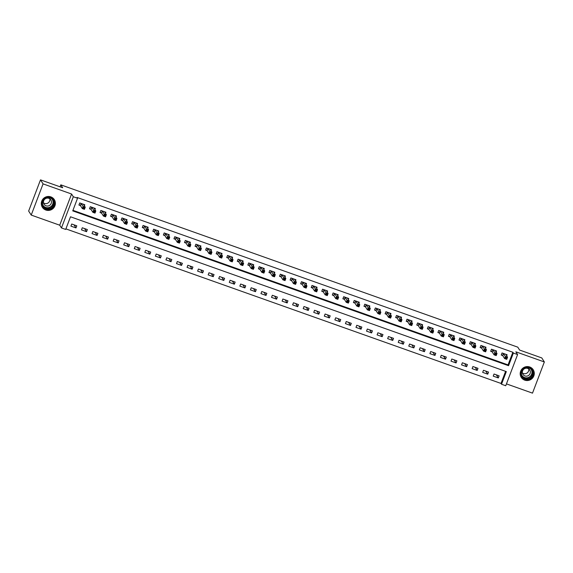 <?xml version="1.0" encoding="UTF-8"?>
<svg xmlns="http://www.w3.org/2000/svg" width="573" height="573" viewBox="0 0 573 573"><rect width="100%" height="100%" fill="white"/><g stroke="black" fill="none" stroke-linecap="round" stroke-linejoin="round"><path stroke-width="0.86" d="M45.84 210.026A7.091 6.933 147.4 0 0 54.313 199.633A7.091 6.933 147.4 0 0 42.889 199.139A7.091 6.933 147.4 0 0 45.84 210.026M524.739 380.143A7.091 6.933 147.4 0 0 533.212 369.75A7.091 6.933 147.4 0 0 521.788 369.248A7.091 6.933 147.4 0 0 524.739 380.143M65.694 229.436L61.469 227.932L73.323 196.747L77.541 198.244L72.742 210.885L508.566 365.703L513.365 353.054L517.591 354.558L505.744 385.744L501.518 384.247L506.324 371.598L70.5 216.787L65.694 229.436M59.728 225.203L71.575 194.011L43.068 183.883L40.497 179.865L28.65 211.05L31.221 215.076L59.728 225.203L61.469 227.932M506.453 383.881L532.503 393.135L544.35 361.95L515.843 351.822L517.591 354.558M65.902 228.885L501.003 383.444L501.518 384.247M43.068 183.883L31.221 215.076M40.497 179.865L62.672 187.736L60.817 184.843L517.763 347.152L519.611 350.053L541.779 357.924L544.35 361.95M501.003 383.444L505.601 371.347M499.104 375.831L494.033 374.026L493.238 376.139L498.302 377.936L499.104 375.831M488.547 372.078L483.476 370.28L482.681 372.386L487.745 374.183L488.547 372.078M477.989 368.332L472.918 366.527L472.123 368.64L477.187 370.437L477.989 368.332M467.432 364.578L462.361 362.781L461.566 364.886L466.63 366.684L467.432 364.578M456.874 360.825L451.803 359.027L451.008 361.133L456.072 362.938L456.874 360.825M446.317 357.079L441.246 355.281L440.451 357.387L445.515 359.185L446.317 357.079M435.759 353.326L430.688 351.528L429.886 353.634L434.957 355.432L435.759 353.326M425.202 349.58L420.131 347.775L419.329 349.888L424.4 351.686L425.202 349.58M414.644 345.827L409.573 344.029L408.771 346.135L413.842 347.933L414.644 345.827M404.087 342.074L399.016 340.276L398.214 342.382L403.285 344.187L404.087 342.074M393.529 338.328L388.458 336.53L387.656 338.636L392.727 340.434L393.529 338.328M382.972 334.575L377.901 332.777L377.098 334.883L382.17 336.68L382.972 334.575M372.414 330.829L367.343 329.024L366.541 331.137L371.612 332.934L372.414 330.829M361.857 327.076L356.786 325.278L355.983 327.384L361.054 329.181L361.857 327.076M351.299 323.322L346.228 321.525L345.426 323.63L350.497 325.435L351.299 323.322M340.734 319.576L335.671 317.779L334.868 319.884L339.939 321.682L340.734 319.576M330.177 315.823L325.113 314.025L324.311 316.131L329.382 317.929L330.177 315.823M319.619 312.077L314.556 310.272L313.753 312.385L318.824 314.183L319.619 312.077M309.062 308.324L303.998 306.526L303.196 308.632L308.267 310.43L309.062 308.324M298.504 304.571L293.44 302.773L292.638 304.879L297.709 306.684L298.504 304.571M287.947 300.825L282.883 299.027L282.081 301.133L287.152 302.931L287.947 300.825M277.389 297.072L272.325 295.274L271.523 297.38L276.594 299.178L277.389 297.072M266.832 293.326L261.768 291.521L260.966 293.634L266.03 295.432L266.832 293.326M256.274 289.573L251.21 287.775L250.408 289.881L255.472 291.678L256.274 289.573M245.717 285.82L240.653 284.022L239.851 286.128L244.915 287.933L245.717 285.82M235.159 282.074L230.095 280.276L229.293 282.382L234.357 284.179L235.159 282.074M224.602 278.32L219.538 276.523L218.736 278.628L223.799 280.433L224.602 278.32M214.044 274.574L208.98 272.769L208.178 274.882L213.242 276.68L214.044 274.574M203.487 270.821L198.416 269.024L197.621 271.129L202.684 272.927L203.487 270.821M192.929 267.068L187.858 265.27L187.063 267.376L192.127 269.181L192.929 267.068M182.372 263.322L177.301 261.524L176.505 263.63L181.569 265.428L182.372 263.322M171.814 259.569L166.743 257.771L165.948 259.877L171.012 261.682L171.814 259.569M161.257 255.823L156.185 254.018L155.39 256.131L160.454 257.929L161.257 255.823M150.699 252.07L145.628 250.272L144.833 252.378L149.897 254.176L150.699 252.07M140.141 248.317L135.07 246.519L134.275 248.625L139.339 250.43L140.141 248.317M129.584 244.571L124.513 242.773L123.711 244.879L128.782 246.677L129.584 244.571M119.026 240.818L113.955 239.02L113.153 241.126L118.224 242.931L119.026 240.818M108.469 237.072L103.398 235.267L102.596 237.38L107.667 239.177L108.469 237.072M97.911 233.318L92.84 231.521L92.038 233.626L97.109 235.424L97.911 233.318M87.354 229.572L82.283 227.768L81.481 229.873L86.552 231.678L87.354 229.572M76.796 225.819L71.725 224.022L70.923 226.127L75.994 227.925L76.796 225.819M72.95 210.341L508.05 364.894L512.856 352.252L77.033 197.441L77.541 198.244M506.682 355.876L507.112 354.759L502.041 352.954L501.239 355.059L502.614 355.554M496.125 352.13L496.555 351.005L491.484 349.208L490.681 351.313L492.057 351.801M485.567 348.377L485.997 347.252L480.926 345.455L480.124 347.56L481.499 348.047M475.01 344.624L475.44 343.506L470.369 341.701L469.566 343.814L470.942 344.301M464.452 340.878L464.882 339.753L459.811 337.955L459.009 340.061L460.384 340.548M453.895 337.125L454.325 336.007L449.253 334.202L448.451 336.308L449.826 336.802M443.337 333.379L443.76 332.254L438.696 330.456L437.894 332.562L439.269 333.049M432.78 329.625L433.202 328.501L428.138 326.703L427.336 328.809L428.711 329.296M422.222 325.872L422.645 324.755L417.581 322.95L416.779 325.063L418.154 325.55M411.665 322.126L412.087 321.002L407.023 319.204L406.221 321.31L407.596 321.797M401.107 318.373L401.53 317.256L396.466 315.451L395.664 317.557L397.039 318.051M390.55 314.627L390.972 313.503L385.908 311.705L385.106 313.811L386.481 314.298M379.992 310.874L380.415 309.749L375.351 307.952L374.549 310.057L375.924 310.545M369.435 307.121L369.857 306.003L364.793 304.199L363.991 306.311L365.366 306.799M358.877 303.375L359.3 302.25L354.236 300.453L353.434 302.558L354.809 303.045M348.32 299.622L348.742 298.504L343.678 296.699L342.876 298.805L344.251 299.299M337.762 295.876L338.185 294.751L333.121 292.953L332.319 295.059L333.694 295.546M327.204 292.123L327.627 290.998L322.563 289.2L321.761 291.306L323.136 291.793M316.647 288.369L317.07 287.252L312.006 285.447L311.203 287.56L312.579 288.047M306.089 284.623L306.512 283.499L301.441 281.701L300.646 283.807L302.021 284.294M295.532 280.87L295.954 279.753L290.883 277.948L290.088 280.054L291.464 280.548M284.967 277.124L285.397 276L280.326 274.202L279.531 276.308L280.899 276.795M274.41 273.371L274.839 272.247L269.768 270.449L268.973 272.555L270.341 273.042M263.852 269.618L264.282 268.501L259.211 266.696L258.416 268.809L259.784 269.296M253.295 265.872L253.724 264.747L248.653 262.95L247.858 265.055L249.226 265.543M242.737 262.119L243.167 261.002L238.096 259.197L237.301 261.302L238.669 261.797M232.18 258.373L232.609 257.248L227.538 255.451L226.736 257.556L228.111 258.043M221.622 254.62L222.052 253.495L216.981 251.697L216.179 253.803L217.554 254.29M211.065 250.867L211.494 249.749L206.423 247.944L205.621 250.057L206.996 250.544M200.507 247.121L200.937 245.996L195.866 244.198L195.064 246.304L196.439 246.791M189.95 243.367L190.379 242.25L185.308 240.445L184.506 242.551L185.881 243.045M179.392 239.621L179.822 238.497L174.751 236.699L173.948 238.805L175.324 239.292M168.834 235.868L169.264 234.744L164.193 232.946L163.391 235.052L164.766 235.539M158.277 232.115L158.707 230.998L153.636 229.193L152.833 231.306L154.209 231.793M147.719 228.369L148.149 227.245L143.078 225.447L142.276 227.553L143.651 228.04M137.162 224.616L137.584 223.499L132.521 221.694L131.718 223.799L133.094 224.294M126.604 220.87L127.027 219.746L121.963 217.948L121.161 220.053L122.536 220.541M116.047 217.117L116.469 215.992L111.406 214.195L110.603 216.3L111.979 216.787M105.489 213.364L105.912 212.246L100.848 210.441L100.046 212.554L101.421 213.041M94.932 209.618L95.354 208.493L90.29 206.695L89.488 208.801L90.863 209.288M84.374 205.865L84.797 204.747L79.733 202.942L78.931 205.048L80.306 205.542M60.817 184.843L60.072 186.812M71.575 194.011L73.323 196.747M512.856 352.252L513.365 353.054M508.05 364.894L508.566 365.703M496.325 374.842L498.302 377.936M74.017 224.831L75.994 227.925M84.575 228.584L86.552 231.678M95.132 232.33L97.109 235.424M105.69 236.083L107.667 239.177M116.247 239.836L118.224 242.931M126.805 243.582L128.782 246.677M137.362 247.335L139.339 250.43M147.92 251.081L149.897 254.176M158.477 254.835L160.454 257.929M169.035 258.588L171.012 261.682M179.593 262.334L181.569 265.428M190.15 266.087L192.127 269.181M200.708 269.833L202.684 272.927M211.265 273.586L213.242 276.68M221.823 277.339L223.799 280.433M232.38 281.085L234.357 284.179M242.938 284.838L244.915 287.933M253.495 288.584L255.472 291.678M264.053 292.337L266.03 295.432M274.617 296.091L276.594 299.178M285.175 299.837L287.152 302.931M295.732 303.59L297.709 306.684M306.29 307.336L308.267 310.43M316.848 311.089L318.824 314.183M327.405 314.842L329.382 317.929M337.963 318.588L339.939 321.682M348.52 322.341L350.497 325.435M359.078 326.087L361.054 329.181M369.635 329.84L371.612 332.934M380.193 333.593L382.17 336.68M390.75 337.339L392.727 340.434M401.308 341.093L403.285 344.187M411.865 344.839L413.842 347.933M422.423 348.592L424.4 351.686M432.98 352.338L434.957 355.432M443.538 356.091L445.515 359.185M454.095 359.844L456.072 362.938M464.653 363.59L466.63 366.684M475.21 367.343L477.187 370.437M485.768 371.089L487.745 374.183M506.095 354.959L506.281 354.465M505.651 358.397L506.496 358.698L506.811 357.853L505.966 357.552L505.651 358.397L504.641 358.598L505.443 356.485L507.556 357.237L506.754 359.343L504.641 358.598L502.772 355.668L501.375 354.759L502.063 352.961M505.966 357.552L503.416 353.441M505.737 354.264L507.556 357.237L506.811 357.853M506.496 358.698L506.754 359.343M495.538 351.206L495.724 350.712M495.093 354.644L495.939 354.945L496.254 354.107L495.409 353.806L495.093 354.644L494.084 354.845L494.886 352.739L496.999 353.491L496.197 355.597L494.084 354.845L492.214 351.915L490.817 351.013L491.505 349.208M495.409 353.806L492.859 349.695M495.179 350.518L496.999 353.491L496.254 354.107M495.939 354.945L496.197 355.597M484.98 347.453L485.166 346.959M480.246 347.238L480.948 345.462M484.851 350.053L484.536 350.898L485.381 351.199L485.696 350.354L484.851 350.053L484.328 348.986L486.441 349.738L485.639 351.843L483.526 351.091L484.328 348.986L482.301 345.942M484.622 346.765L486.441 349.738L485.696 350.354M484.536 350.898L483.526 351.091L481.657 348.169L480.26 347.259M485.381 351.199L485.639 351.843M474.423 343.707L474.609 343.213M469.688 343.492L470.39 341.709M474.294 346.3L473.978 347.145L474.816 347.446L475.139 346.601L474.294 346.3L473.771 345.24L475.877 345.985L475.081 348.098L472.969 347.345L473.771 345.24L471.744 342.196M474.014 343.069L475.877 345.985L475.139 346.601M473.978 347.145L472.969 347.345L471.099 344.416L469.702 343.514M474.816 347.446L475.081 348.098M463.865 339.954L464.051 339.46M459.131 339.739L459.833 337.963M463.736 342.554L463.421 343.399L464.259 343.693L464.581 342.855L463.736 342.554L463.213 341.487L465.319 342.239L464.524 344.344L462.411 343.592L463.213 341.487L461.186 338.442M463.507 339.266L465.319 342.239L464.581 342.855M463.421 343.399L462.411 343.592L460.542 340.67L459.145 339.76M464.259 343.693L464.524 344.344M523.299 368.84A6.138 6.002 -32.6 0 1 531.873 369.521A6.138 6.002 -32.6 0 1 531.006 378.037A6.138 6.002 -32.6 0 1 522.433 377.356A6.138 6.002 -32.6 0 1 523.299 368.84M530.67 377.614A5.68 5.558 147.4 0 0 531.887 370.301A5.68 5.558 147.4 0 0 523.529 369.098A5.68 5.558 147.4 0 0 522.311 376.418A5.68 5.558 147.4 0 0 530.67 377.614M528.757 368.948A4.047 3.954 -32.6 0 1 522.404 373.009M528.893 375.215A4.047 3.954 147.4 0 0 529.76 370.008A4.047 3.954 147.4 0 0 523.808 369.148A4.047 3.954 147.4 0 0 522.941 374.362A4.047 3.954 147.4 0 0 528.893 375.215M520.413 375.451A7.048 6.89 147.4 0 0 531.579 378.717A7.048 6.89 147.4 0 0 531.808 368.167M46.091 209.016A6.138 6.002 -32.6 0 1 42.552 201.302A6.138 6.002 -32.6 0 1 50.417 197.635A6.138 6.002 -32.6 0 1 53.955 205.349A6.138 6.002 -32.6 0 1 46.091 209.016M50.202 197.979A5.68 5.558 147.4 0 0 43.412 206.301A5.68 5.558 147.4 0 0 52.566 206.703A5.68 5.558 147.4 0 0 50.202 197.979M49.858 198.831A4.047 3.954 -32.6 0 1 43.498 202.892M48.877 198.322A4.047 3.954 147.4 0 0 44.042 204.246A4.047 3.954 147.4 0 0 50.56 204.532A4.047 3.954 147.4 0 0 48.877 198.322M41.514 205.335A7.048 6.89 147.4 0 0 53.661 207.612A7.048 6.89 147.4 0 0 52.909 198.057M453.307 336.208L453.494 335.714M452.856 339.646L453.701 339.947L454.024 339.101L453.179 338.801L452.856 339.646L451.853 339.846L452.656 337.733L454.761 338.485L453.966 340.591L451.853 339.846L449.984 336.917L448.587 336.007L449.268 334.209M453.179 338.801L450.629 334.689M452.949 335.513L454.761 338.485L454.024 339.101M453.701 339.947L453.966 340.591M442.75 332.455L442.936 331.96M438.016 332.24L438.71 330.456M442.621 335.055L442.299 335.893L443.144 336.193L443.466 335.355L442.621 335.055L442.098 333.987L444.204 334.739L443.409 336.845L441.296 336.093L442.098 333.987L440.071 330.943M442.392 331.767L444.204 334.739L443.466 335.355M442.299 335.893L441.296 336.093L439.427 333.164L438.03 332.261M443.144 336.193L443.409 336.845M432.192 328.701L432.379 328.207M427.458 328.487L428.153 326.71M432.063 331.301L431.741 332.147L432.586 332.447L432.909 331.602L432.063 331.301L431.541 330.234L433.646 330.986L432.851 333.092L430.738 332.34L431.541 330.234L429.514 327.19M431.834 328.014L433.646 330.986L432.909 331.602M431.741 332.147L430.738 332.34L428.869 329.418L427.472 328.508M432.586 332.447L432.851 333.092M421.635 324.955L421.821 324.461M416.9 324.741L417.595 322.957M421.506 327.548L421.184 328.393L422.029 328.694L422.351 327.849L421.506 327.548L420.983 326.488L423.089 327.233L422.294 329.346L420.181 328.594L420.983 326.488L418.956 323.444M421.277 324.268L423.089 327.233L422.351 327.849M421.184 328.393L420.181 328.594L418.311 325.665L416.915 324.762M422.029 328.694L422.294 329.346M411.077 321.202L411.264 320.708M406.343 320.987L407.038 319.211M410.948 323.802L410.626 324.647L411.471 324.941L411.794 324.103L410.948 323.802L410.418 322.735L412.531 323.487L411.736 325.593L409.623 324.841L410.418 322.735L408.399 319.691M410.719 320.515L412.531 323.487L411.794 324.103M410.626 324.647L409.623 324.841L407.754 321.919L406.357 321.009M411.471 324.941L411.736 325.593M400.52 317.456L400.706 316.962M395.785 317.241L396.48 315.458M400.391 320.049L400.069 320.894L400.914 321.195L401.236 320.35L400.391 320.049L399.861 318.982L401.974 319.734L401.172 321.84L399.066 321.095L399.861 318.982L397.841 315.938M400.162 316.762L401.974 319.734L401.236 320.35M400.069 320.894L399.066 321.095L397.196 318.165L395.8 317.263M400.914 321.195L401.172 321.84M389.962 313.703L390.149 313.209M389.511 317.141L390.356 317.442L390.679 316.604L389.833 316.303L389.511 317.141L388.508 317.342L389.303 315.236L391.416 315.988L390.614 318.094L388.508 317.342L386.639 314.412L385.242 313.51L385.923 311.712M389.833 316.303L387.284 312.192M389.597 313.016L391.416 315.988L390.679 316.604M390.356 317.442L390.614 318.094M379.405 309.95L379.591 309.456M378.954 313.395L379.799 313.696L380.121 312.851L379.276 312.55L378.954 313.395L377.951 313.589L378.746 311.483L380.859 312.235L380.057 314.341L377.951 313.589L376.074 310.666L374.685 309.757L375.365 307.959M379.276 312.55L376.726 308.439M379.04 309.262L380.859 312.235L380.121 312.851M379.799 313.696L380.057 314.341M368.847 306.204L369.033 305.71M364.113 305.989L364.808 304.206M368.718 308.804L368.396 309.642L369.241 309.943L369.564 309.098L368.718 308.804L368.188 307.737L370.301 308.482L369.499 310.595L367.393 309.843L368.188 307.737L366.168 304.693M368.482 305.516L370.301 308.482L369.564 309.098M368.396 309.642L367.393 309.843L365.517 306.913L364.127 306.011M369.241 309.943L369.499 310.595M358.29 302.451L358.476 301.957M353.555 302.236L354.25 300.46M358.161 305.051L357.839 305.896L358.684 306.19L359.006 305.352L358.161 305.051L357.631 303.984L359.744 304.736L358.942 306.841L356.836 306.089L357.631 303.984L355.604 300.94M357.881 301.813L359.744 304.736L359.006 305.352M357.839 305.896L356.836 306.089L354.959 303.167L353.57 302.258M358.684 306.19L358.942 306.841M347.732 298.705L347.918 298.211M347.281 302.143L348.126 302.444L348.448 301.599L347.603 301.298L347.281 302.143L346.278 302.343L347.073 300.231L349.186 300.983L348.384 303.088L346.278 302.343L344.402 299.414L343.012 298.512L343.693 296.707M347.603 301.298L345.046 297.186M347.367 298.01L349.186 300.983L348.448 301.599M348.126 302.444L348.384 303.088M337.175 294.952L337.361 294.458M332.44 294.737L333.135 292.961M337.046 297.552L336.723 298.39L337.569 298.691L337.891 297.853L337.046 297.552L336.516 296.485L338.629 297.237L337.826 299.342L335.714 298.59L336.516 296.485L334.489 293.44M336.809 294.264L338.629 297.237L337.891 297.853M336.723 298.39L335.714 298.59L333.844 295.661L332.455 294.758M337.569 298.691L337.826 299.342M326.61 291.199L326.803 290.704M321.883 290.991L322.578 289.207M326.488 293.799L326.166 294.644L327.011 294.945L327.333 294.099L326.488 293.799L325.958 292.731L328.071 293.483L327.269 295.589L325.156 294.837L325.958 292.731L323.931 289.687M326.252 290.511L328.071 293.483L327.333 294.099M326.166 294.644L325.156 294.837L323.287 291.915L321.897 291.005M327.011 294.945L327.269 295.589M316.052 287.453L316.246 286.958M311.325 287.238L312.02 285.454M315.931 290.053L315.608 290.891L316.454 291.191L316.776 290.346L315.931 290.053L315.401 288.985L317.514 289.73L316.711 291.843L314.598 291.091L315.401 288.985L313.374 285.941M315.694 286.765L317.514 289.73L316.776 290.346M315.608 290.891L314.598 291.091L312.729 288.162L311.34 287.259M316.454 291.191L316.711 291.843M305.495 283.699L305.688 283.205M300.768 283.485L301.462 281.708M305.373 286.299L305.051 287.145L305.896 287.438L306.218 286.6L305.373 286.299L304.843 285.232L306.956 285.984L306.154 288.09L304.041 287.338L304.843 285.232L302.816 282.188M305.094 283.062L306.956 285.984L306.218 286.6M305.051 287.145L304.041 287.338L302.172 284.416L300.782 283.506M305.896 287.438L306.154 288.09M294.937 279.953L295.131 279.459M290.21 279.739L290.905 277.955M294.816 282.546L294.493 283.391L295.339 283.692L295.661 282.847L294.816 282.546L294.286 281.479L296.399 282.231L295.596 284.337L293.483 283.592L294.286 281.479L292.259 278.435M294.579 279.259L296.399 282.231L295.661 282.847M294.493 283.391L293.483 283.592L291.614 280.663L290.217 279.76M295.339 283.692L295.596 284.337M284.38 276.2L284.573 275.706M279.653 275.985L280.347 274.209M284.258 278.8L283.936 279.638L284.781 279.939L285.103 279.101L284.258 278.8L283.728 277.733L285.841 278.485L285.039 280.591L282.926 279.839L283.728 277.733L281.701 274.689M284.022 275.513L285.841 278.485L285.103 279.101M283.936 279.638L282.926 279.839L281.057 276.909L279.66 276.007M284.781 279.939L285.039 280.591M273.822 272.447L274.016 271.953M273.378 275.892L274.223 276.193L274.546 275.348L273.701 275.047L273.378 275.892L272.368 276.086L273.171 273.98L275.284 274.732L274.481 276.838L272.368 276.086L270.499 273.163L269.102 272.254L269.79 270.456M273.701 275.047L271.144 270.936M273.464 271.76L275.284 274.732L274.546 275.348M274.223 276.193L274.481 276.838M263.265 268.701L263.451 268.207M258.538 268.486L259.232 266.703M263.143 271.301L262.821 272.139L263.666 272.44L263.981 271.595L263.143 271.301L262.613 270.234L264.726 270.979L263.924 273.092L261.811 272.34L262.613 270.234L260.586 267.19M262.907 268.014L264.726 270.979L263.981 271.595M262.821 272.139L261.811 272.34L259.941 269.41L258.545 268.508M263.666 272.44L263.924 273.092M252.707 264.948L252.894 264.454M247.98 264.733L248.675 262.957M252.586 267.548L252.263 268.393L253.108 268.694L253.424 267.849L252.586 267.548L252.056 266.481L254.168 267.233L253.366 269.339L251.253 268.587L252.056 266.481L250.029 263.437M252.292 264.282L254.168 267.233L253.424 267.849M252.263 268.393L251.253 268.587L249.384 265.664L247.987 264.755M253.108 268.694L253.366 269.339M242.15 261.202L242.336 260.708M241.706 264.64L242.551 264.941L242.866 264.096L242.021 263.795L241.706 264.64L240.696 264.841L241.498 262.728L243.611 263.48L242.809 265.586L240.696 264.841L238.826 261.911L237.43 261.009L238.117 259.204M242.021 263.795L239.471 259.684M241.792 260.507L243.611 263.48L242.866 264.096M242.551 264.941L242.809 265.586M231.592 257.449L231.779 256.955M231.148 260.887L231.993 261.188L232.309 260.35L231.463 260.049L231.148 260.887L230.138 261.087L230.94 258.982L233.053 259.734L232.251 261.84L230.138 261.087L228.269 258.158L226.872 257.256L227.56 255.458M231.463 260.049L228.914 255.938M231.234 256.761L233.053 259.734L232.309 260.35M231.993 261.188L232.251 261.84M221.035 253.696L221.221 253.202M216.3 253.488L217.002 251.705M220.906 256.296L220.591 257.141L221.436 257.442L221.751 256.597L220.906 256.296L220.383 255.229L222.496 255.981L221.694 258.086L219.581 257.334L220.383 255.229L218.356 252.184M220.677 253.008L222.496 255.981L221.751 256.597M220.591 257.141L219.581 257.334L217.711 254.412L216.315 253.502M221.436 257.442L221.694 258.086M210.477 249.95L210.663 249.456M205.743 249.735L206.445 247.951M210.348 252.55L210.033 253.388L210.878 253.689L211.193 252.843L210.348 252.55L209.825 251.483L211.938 252.227L211.136 254.34L209.023 253.588L209.825 251.483L207.798 248.438M210.119 249.262L211.938 252.227L211.193 252.843M210.033 253.388L209.023 253.588L207.154 250.659L205.757 249.756M210.878 253.689L211.136 254.34M199.92 246.197L200.106 245.702M195.185 245.982L195.887 244.205M199.791 248.797L199.476 249.642L200.321 249.943L200.636 249.097L199.791 248.797L199.268 247.729L201.381 248.481L200.579 250.587L198.466 249.835L199.268 247.729L197.241 244.685M199.562 245.509L201.381 248.481L200.636 249.097M199.476 249.642L198.466 249.835L196.596 246.913L195.2 246.003M200.321 249.943L200.579 250.587M189.362 242.451L189.548 241.956M184.628 242.236L185.33 240.452M189.233 245.043L188.918 245.889L189.763 246.189L190.078 245.344L189.233 245.043L188.71 243.976L190.823 244.728L190.021 246.834L187.908 246.089L188.71 243.976L186.683 240.932M189.004 241.756L190.823 244.728L190.078 245.344M188.918 245.889L187.908 246.089L186.039 243.16L184.642 242.257M189.763 246.189L190.021 246.834M178.805 238.697L178.991 238.203M174.07 238.483L174.772 236.706M178.676 241.297L178.361 242.135L179.199 242.436L179.521 241.598L178.676 241.297L178.153 240.23L180.266 240.982L179.464 243.088L177.351 242.336L178.153 240.23L176.126 237.186M178.447 238.01L180.266 240.982L179.521 241.598M178.361 242.135L177.351 242.336L175.481 239.407L174.085 238.504M179.199 242.436L179.464 243.088M168.247 234.944L168.433 234.45M167.803 238.389L168.641 238.69L168.963 237.845L168.118 237.544L167.803 238.389L166.793 238.59L167.595 236.477L169.701 237.229L168.906 239.335L166.793 238.59L164.924 235.661L163.527 234.751L164.215 232.953M168.118 237.544L165.568 233.433M167.889 234.257L169.701 237.229L168.963 237.845M168.641 238.69L168.906 239.335M157.69 231.198L157.876 230.704M157.246 234.636L158.084 234.937L158.406 234.092L157.561 233.798L157.246 234.636L156.236 234.837L157.038 232.731L159.144 233.476L158.349 235.589L156.236 234.837L154.366 231.907L152.97 231.005L153.657 229.2M157.561 233.798L155.011 229.687M157.331 230.511L159.144 233.476L158.406 234.092M158.084 234.937L158.349 235.589M147.132 227.445L147.318 226.951M142.398 227.23L143.092 225.454M147.003 230.045L146.681 230.89L147.526 231.191L147.848 230.346L147.003 230.045L146.48 228.978L148.586 229.73L147.791 231.836L145.678 231.084L146.48 228.978L144.453 225.934M146.774 226.758L148.586 229.73L147.848 230.346M146.681 230.89L145.678 231.084L143.809 228.161L142.412 227.252M147.526 231.191L147.791 231.836M136.575 223.699L136.761 223.205M131.84 223.484L132.535 221.701M136.446 226.292L136.123 227.137L136.968 227.438L137.291 226.593L136.446 226.292L135.923 225.225L138.029 225.977L137.233 228.083L135.121 227.338L135.923 225.225L133.896 222.181M136.216 223.004L138.029 225.977L137.291 226.593M136.123 227.137L135.121 227.338L133.251 224.408L131.854 223.506M136.968 227.438L137.233 228.083M126.017 219.946L126.203 219.452M125.566 223.384L126.411 223.685L126.733 222.847L125.888 222.546L125.566 223.384L124.563 223.585L125.365 221.479L127.471 222.231L126.676 224.337L124.563 223.585L122.694 220.655L121.297 219.753L121.977 217.955M125.888 222.546L123.338 218.435M125.659 219.258L127.471 222.231L126.733 222.847M126.411 223.685L126.676 224.337M115.46 216.193L115.646 215.699M115.008 219.638L115.853 219.939L116.176 219.094L115.331 218.793L115.008 219.638L114.006 219.839L114.808 217.726L116.913 218.478L116.118 220.584L114.006 219.839L112.136 216.909L110.739 216L111.42 214.202M115.331 218.793L112.781 214.682M115.101 215.505L116.913 218.478L116.176 219.094M115.853 219.939L116.118 220.584M104.902 212.447L105.088 211.953M100.168 212.232L100.862 210.449M104.773 215.047L104.451 215.885L105.296 216.186L105.618 215.341L104.773 215.047L104.243 213.98L106.356 214.725L105.561 216.838L103.448 216.085L104.243 213.98L102.223 210.936M104.544 211.759L106.356 214.725L105.618 215.341M104.451 215.885L103.448 216.085L101.579 213.156L100.182 212.254M105.296 216.186L105.561 216.838M94.344 208.694L94.531 208.2M89.61 208.479L90.305 206.703M94.216 211.294L93.893 212.139L94.738 212.44L95.061 211.595L94.216 211.294L93.686 210.227L95.798 210.979L94.996 213.084L92.89 212.332L93.686 210.227L91.666 207.182M93.979 208.006L95.798 210.979L95.061 211.595M93.893 212.139L92.89 212.332L91.021 209.41L89.624 208.5M94.738 212.44L94.996 213.084M83.787 204.948L83.973 204.454M79.053 204.733L79.747 202.949M83.658 207.541L83.336 208.386L84.181 208.687L84.503 207.841L83.658 207.541L83.128 206.473L85.241 207.225L84.439 209.331L82.333 208.586L83.128 206.473L81.108 203.429M83.422 204.253L85.241 207.225L84.503 207.841M83.336 208.386L82.333 208.586L80.464 205.657L79.067 204.754M84.181 208.687L84.439 209.331M503.574 353.562L502.772 355.668M503.474 353.477L502.671 355.589M493.016 349.809L492.214 351.915M492.916 349.731L492.114 351.836M482.459 346.063L481.657 348.169M482.359 345.977L481.556 348.083M471.901 342.31L471.099 344.416M471.801 342.231L470.999 344.337M461.344 338.557L460.542 340.67M461.244 338.478L460.441 340.584M531.601 369.893A5.68 5.558 -32.6 0 1 522.067 375.988M521.695 375.079A5.494 5.372 147.4 0 0 529.968 376.561A5.494 5.372 147.4 0 0 530.935 369.177M52.702 199.776A5.68 5.558 -32.6 0 1 43.161 205.872M42.796 204.969A5.494 5.372 147.4 0 0 51.95 205.528A5.494 5.372 147.4 0 0 52.036 199.067M450.786 334.811L449.984 336.917M450.686 334.725L449.884 336.838M440.222 331.058L439.427 333.164M440.128 330.979L439.326 333.085M429.664 327.312L428.869 329.418M429.571 327.226L428.769 329.332M419.107 323.559L418.311 325.665M419.013 323.48L418.211 325.586M408.549 319.806L407.754 321.919M408.449 319.727L407.654 321.833M397.991 316.06L397.196 318.165M397.891 315.974L397.096 318.087M387.434 312.306L386.639 314.412M387.334 312.228L386.539 314.333M376.876 308.561L376.074 310.666M376.776 308.475L375.981 310.58M366.319 304.807L365.517 306.913M366.219 304.729L365.424 306.834M355.761 301.054L354.959 303.167M355.661 300.975L354.866 303.081M345.204 297.308L344.402 299.414M345.104 297.222L344.309 299.335M334.646 293.555L333.844 295.661M334.546 293.476L333.744 295.582M324.089 289.809L323.287 291.915M323.989 289.723L323.186 291.829M313.531 286.056L312.729 288.162M313.431 285.977L312.629 288.083M302.974 282.303L302.172 284.416M302.873 282.224L302.071 284.33M292.416 278.557L291.614 280.663M292.316 278.471L291.514 280.584M281.859 274.804L281.057 276.909M281.758 274.725L280.956 276.831M271.301 271.058L270.499 273.163M271.201 270.972L270.399 273.077M260.744 267.305L259.941 269.41M260.643 267.226L259.841 269.331M250.186 263.551L249.384 265.664M250.086 263.473L249.284 265.578M239.629 259.805L238.826 261.911M239.528 259.719L238.726 261.832M229.071 256.052L228.269 258.158M228.971 255.973L228.169 258.079M218.514 252.306L217.711 254.412M218.413 252.22L217.611 254.326M207.956 248.553L207.154 250.659M207.856 248.474L207.054 250.58M197.399 244.8L196.596 246.913M197.298 244.721L196.496 246.827M186.841 241.054L186.039 243.16M186.741 240.968L185.939 243.081M176.283 237.301L175.481 239.407M176.183 237.222L175.381 239.328M165.726 233.555L164.924 235.661M165.626 233.469L164.823 235.575M155.168 229.802L154.366 231.907M155.068 229.723L154.266 231.829M144.611 226.049L143.809 228.161M144.511 225.97L143.708 228.075M134.046 222.303L133.251 224.408M133.953 222.217L133.151 224.329M123.489 218.549L122.694 220.655M123.396 218.471L122.593 220.576M112.931 214.803L112.136 216.909M112.838 214.717L112.036 216.823M102.374 211.05L101.579 213.156M102.273 210.971L101.478 213.077M91.816 207.297L91.021 209.41M91.716 207.218L90.921 209.324M81.259 203.551L80.464 205.657M81.158 203.465L80.363 205.578M521.215 377.235L520.878 376.697M533.091 369.642L532.747 369.112M54.191 199.533L53.848 199.003M42.316 207.118L41.972 206.588"/></g></svg>
